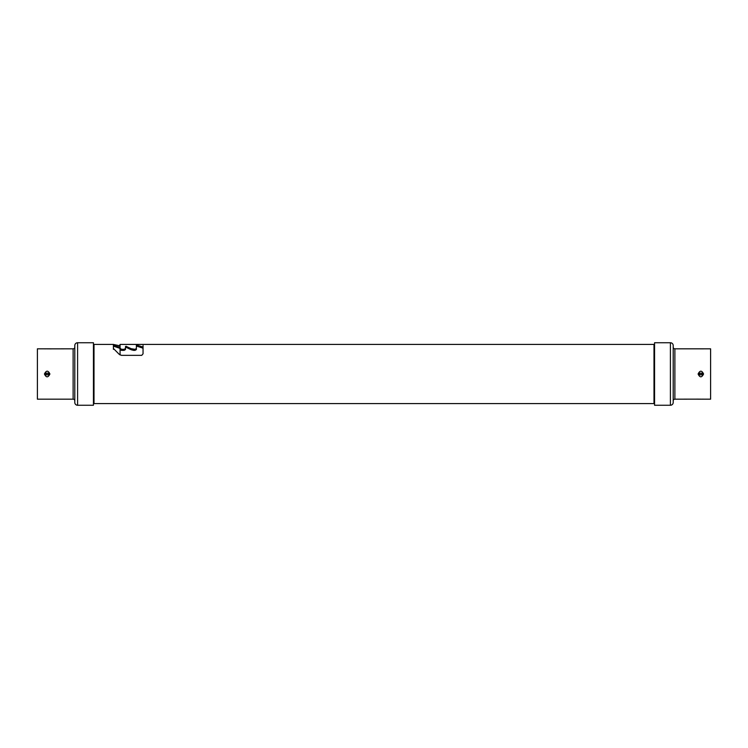 <?xml version="1.0" encoding="UTF-8"?>
<svg xmlns="http://www.w3.org/2000/svg" width="748" height="748" viewBox="0 0 748 748"><rect width="100%" height="100%" fill="white"/><g stroke="black" fill="none" stroke-linecap="round" stroke-linejoin="round"><path stroke-width="1.12" d="M93.444 405.257L93.444 342.743L77.596 342.743L77.596 405.257L93.444 405.257M77.596 342.743A2.796 2.796 0 0 0 74.8 345.529L74.8 402.471A2.796 2.796 0 0 0 77.596 405.257M49.602 348.858L73.126 348.82A1.674 1.674 0 0 0 74.8 347.147M49.695 348.839L37.4 348.82L37.4 399.18L73.126 399.18A1.674 1.674 0 0 1 74.8 400.853M49.901 399.18L44.431 399.18L49.901 399.18M49.901 348.82L44.609 348.839M49.901 374C48.04 377.749 46.208 377.749 44.431 374C46.301 370.251 48.124 370.251 49.901 374L48.564 374L48.293 374.832L46.049 374.832L46.049 373.168A1.393 1.393 0 0 1 46.049 373.168L48.293 373.168L48.555 373.804M45.787 374.196L45.778 374A1.393 1.393 0 0 0 45.787 374.215A1.393 1.393 0 0 1 45.778 374.009L44.431 374M654.556 342.743L654.556 405.257L670.404 405.257L670.404 342.743L654.556 342.743M670.404 405.257A2.796 2.796 0 0 0 673.2 402.471L673.2 345.529A2.796 2.796 0 0 0 670.404 342.743M698.398 399.142L674.874 399.18A1.674 1.674 0 0 0 673.2 400.853M698.305 399.161L710.6 399.18L710.6 348.82L674.874 348.82A1.674 1.674 0 0 1 673.2 347.147M698.099 348.82L703.26 348.858M698.099 399.18L703.391 399.161M698.099 374C699.96 370.251 701.792 370.251 703.569 374C701.699 377.749 699.876 377.749 698.099 374L699.436 374L699.707 373.168L701.951 373.168L701.961 374.813A1.393 1.393 0 0 1 701.951 374.832L699.707 374.832L699.445 374.196M702.213 373.804L702.222 374A1.393 1.393 0 0 0 702.213 373.785A1.393 1.393 0 0 1 702.222 373.991L703.569 374M135.051 349.316L136.379 348.484L136.379 349.54L135.051 350.354L135.051 349.316L131.19 348.699L126.01 346.296L125.477 346.502L125.477 348.484L124.149 349.316L121.41 349.316L120.073 348.138L120.073 354.991M120.073 349.204L119.1 346.969L113.406 345.539M114.313 345.314L114.313 346.427L119.1 348.054M114.313 346.427L113.406 346.53M143.046 348.951L142.073 346.763L136.912 345.165L136.379 345.296L136.379 349.54M137.295 345.202L137.295 346.315L142.073 347.857M137.295 346.315L136.379 346.408L136.379 345.296L136.379 346.408M133.546 349.316L133.546 350.354L135.051 350.354M133.546 350.354L131.19 349.746L131.19 348.699M126.393 346.352L126.393 347.446L131.19 349.746M126.393 347.446L125.477 347.596L125.477 349.54L124.149 350.354L124.149 349.316M121.41 349.316L121.41 350.354L124.149 350.354M121.41 350.354L120.073 349.54L120.073 348.138L119.1 346.969M113.406 344.417L94.005 344.417L94.005 403.583L653.995 403.583L653.995 344.417L654.556 345.398M143.046 345.548L143.046 347.885L142.073 346.763M143.046 347.885L143.046 353.823L141.718 355.356L121.457 355.356L119.1 354.215L113.406 348.456L113.406 344.445L119.54 345.726L120.073 344.445L142.896 344.426M653.995 344.417L121.41 344.417M120.073 345.539L118.698 345.539M125.477 348.484L125.477 349.54M120.073 348.138L120.073 344.445M113.406 348.456L113.406 349.316M73.126 399.18L73.126 348.82M46.226 373.299L48.106 373.299A1.169 1.169 0 0 1 48.106 374.701L46.226 374.701A1.169 1.169 0 0 1 46.226 373.299L46.049 373.168M674.874 348.82L674.874 399.18M701.774 374.701L699.894 374.701A1.169 1.169 0 0 1 699.894 373.299L701.774 373.299A1.169 1.169 0 0 1 701.774 374.701L701.951 374.832A1.393 1.393 0 0 0 701.961 374.813M143.046 350.7L143.046 351.392M653.995 403.583L654.556 402.602M94.005 344.417L93.444 345.398M93.444 402.602L94.005 403.583"/></g></svg>
